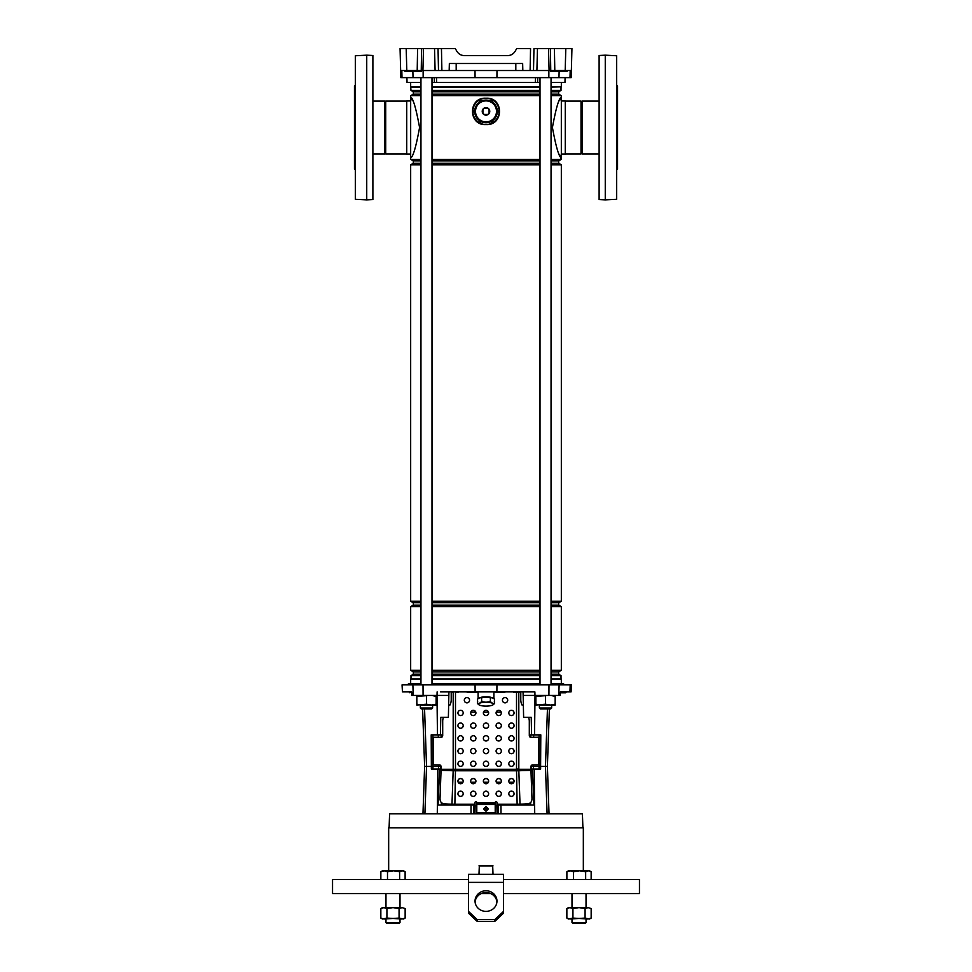 <?xml version="1.0" encoding="UTF-8"?>
<svg xmlns="http://www.w3.org/2000/svg" width="972" height="972" viewBox="0 0 972 972"><rect width="100%" height="100%" fill="white"/><g stroke="black" fill="none" stroke-linecap="round" stroke-linejoin="round"><path stroke-width="1.46" d="M475.016 70.519L475.065 77.626L571.159 77.626L571.342 70.519L570.187 70.519L570.005 77.626M420.949 82.45L407.037 82.45L406.904 77.626M537.71 77.626L537.54 82.45L434.46 82.45L434.29 77.626M535.341 82.45L535.536 77.626M436.464 77.626L436.659 82.45M565.097 77.626L564.963 82.45L551.051 82.45M401.813 70.519L401.995 77.626L400.841 77.626L400.063 48.6L406.199 48.6L406.806 70.519L400.658 70.519M401.995 77.626L475.065 77.626M549.083 70.519L548.524 48.6L554.417 48.6L554.793 70.519L530.105 70.519L530.554 48.6L516.691 48.6L515.172 51.237C513.423 54.031 510.883 55.501 507.578 55.611L464.422 55.611C461.117 55.501 458.577 54.031 456.828 51.237L455.309 48.6L441.446 48.6L441.896 70.519L438.493 70.519L438.044 48.6L441.337 48.6M554.417 48.6L571.937 48.6L571.366 70.519L571.682 58.247M548.524 48.6L533.956 48.6L533.507 70.519M438.493 70.519L417.207 70.519L417.583 48.6L406.199 48.6M417.583 48.6L421.605 48.6L421.24 70.519M422.917 70.519L423.476 48.6L421.605 48.6M423.476 48.6L441.446 48.6M456.828 51.237C458.577 54.031 461.117 55.501 464.422 55.611L507.578 55.611C510.883 55.501 513.423 54.031 515.172 51.237M449.173 70.519L449.356 63.508L522.644 63.508L522.827 70.519L441.896 70.519M550.395 48.6L550.76 70.519L565.194 70.519L565.801 48.6M417.207 70.519L404.874 70.519L405.142 71.406L421.544 71.406L421.569 70.519M530.105 70.519L522.827 70.519M571.342 70.519L565.194 70.519M414.546 70.519L414.534 71.406M550.699 70.519L550.711 71.406L567.113 71.406L567.126 70.519M560.115 70.519L560.103 71.406M540.007 82.45L537.54 82.45M434.46 82.45L431.993 82.45M599.117 153.965L582.155 153.965A0.753 0.753 0 0 0 581.013 153.965L581.013 101.088A0.753 0.753 0 0 0 582.155 101.088L599.117 101.088M582.155 153.965L582.155 101.088M581.013 101.088L565.364 101.088L565.364 153.965L581.013 153.965M616.661 169.177L617.536 169.177L617.536 85.864L616.661 85.864M482.926 121.913A10.959 10.959 0 0 0 489.074 121.913M493.582 119.301A10.959 10.959 0 0 0 496.643 113.991M496.643 108.779A10.959 10.959 0 0 0 493.582 103.469M489.074 100.869A10.959 10.959 0 0 0 482.926 100.869M481.845 121.913A11.312 11.312 0 0 0 490.155 121.913M493.035 120.249A11.312 11.312 0 0 0 497.19 113.056M497.19 109.715A11.312 11.312 0 0 0 493.035 102.534M490.155 100.869A11.312 11.312 0 0 0 481.845 100.869M478.418 103.469A10.959 10.959 0 0 0 475.357 108.779M475.357 113.991A10.959 10.959 0 0 0 478.418 119.301M478.965 102.534A11.312 11.312 0 0 0 474.81 109.715M474.81 113.056A11.312 11.312 0 0 0 478.965 120.249M372.883 101.088L384.584 101.088A0.753 0.753 0 0 0 385.726 101.088L385.726 153.965A0.753 0.753 0 0 0 384.584 153.965L372.883 153.965M355.339 169.177L354.464 169.177L354.464 85.864L355.339 85.864M385.726 153.965L406.636 153.965L406.636 101.088L385.726 101.088M384.584 101.088L384.584 153.965M561.33 154.05L565.267 154.05L565.267 100.991L561.33 100.991M561.33 683.571L561.33 679.185L551.051 679.185M410.67 683.571L410.67 679.185L420.949 679.185M431.993 679.185L540.007 679.185M420.949 94.163L413.307 94.163L413.307 91.769L410.986 90.432L410.67 86.836L420.949 86.836M431.993 86.836L540.007 86.836M551.051 86.836L561.33 86.836L561.33 82.45M410.67 86.836L410.67 82.45M410.986 87.14L420.949 87.14M431.993 87.14L540.007 87.14M551.051 87.14L561.33 86.836M410.986 90.432L420.949 90.432M431.993 90.432L540.007 90.432M551.051 90.432L561.014 90.432L561.014 87.14M413.307 91.769L420.949 91.769M431.993 91.769L540.007 91.769M551.051 91.769L558.693 91.769L561.014 90.432M431.993 94.163L540.007 94.163M551.051 94.163L558.693 94.163L558.693 91.769M413.307 94.163L410.67 95.681L420.949 95.681M431.993 95.681L540.007 95.681M551.051 95.681L561.33 95.681L558.693 94.163M420.949 163.272L413.307 163.272L413.307 160.878L420.949 160.878M431.993 160.878L540.007 160.878M551.051 160.878L558.693 160.878L561.33 159.359L559.568 154.451M413.307 160.878L410.67 159.359L420.949 159.359M431.993 159.359L540.007 159.359M551.051 159.359L561.33 159.359M431.993 163.272L540.007 163.272M551.051 163.272L558.693 163.272L558.693 160.878M413.307 163.272L410.67 164.79L420.949 164.79M431.993 164.79L540.007 164.79M551.051 164.79L561.33 164.79L558.693 163.272M420.949 605.143L413.307 605.143L413.307 602.749L410.67 601.231L420.949 601.231M431.993 601.231L540.007 601.231M551.051 601.231L561.33 601.231L561.33 164.79M410.67 601.231L410.67 164.79M413.307 602.749L420.949 602.749M431.993 602.749L540.007 602.749M551.051 602.749L558.693 602.749L561.33 601.231M431.993 605.143L540.007 605.143M551.051 605.143L558.693 605.143L558.693 602.749M413.307 605.143L410.67 606.662L420.949 606.662M431.993 606.662L540.007 606.662M551.051 606.662L561.33 606.662L558.693 605.143M420.949 674.24L413.307 674.24L413.307 671.846L410.67 670.328L420.949 670.328M431.993 670.328L540.007 670.328M551.051 670.328L561.33 670.328L561.33 606.662M410.67 670.328L410.67 606.662M413.307 671.846L420.949 671.846M431.993 671.846L540.007 671.846M551.051 671.846L558.693 671.846L561.33 670.328M431.993 674.24L540.007 674.24M551.051 674.24L558.693 674.24L558.693 671.846M413.307 674.24L410.986 675.576L420.949 675.576M431.993 675.576L540.007 675.576M551.051 675.576L561.014 675.576L558.693 674.24M410.986 675.576L410.986 678.869L420.949 678.869M431.993 678.869L540.007 678.869M551.051 678.869L561.014 678.869L561.014 675.576M410.67 154.05L406.733 154.05L406.733 100.991L410.67 100.991M486 124.538C468.018 125.85 467.982 96.957 486 98.233C503.994 96.921 503.994 125.838 486 124.538A13.158 13.158 0 0 1 472.842 111.391A13.158 13.158 0 0 1 486 98.233A13.158 13.158 0 0 1 499.158 111.391A13.158 13.158 0 0 1 486 124.538M559.568 100.602L561.33 97.127C558.936 98.063 555.972 108.184 552.424 127.514C555.972 146.857 558.936 156.99 561.33 157.914L561.33 95.681M410.67 159.359L410.67 157.914C413.064 156.978 416.04 146.845 419.576 127.514C416.028 108.184 413.064 98.051 410.67 97.127L410.67 95.681M410.67 157.914L410.67 97.127L412.432 100.602M486 807.513C484.287 808.485 484.287 809.445 486 810.405C487.713 809.445 487.713 808.485 486 807.513M582.896 827.816L582.41 813.783L389.59 813.783L389.104 827.816M563.602 684.883L563.566 683.571L551.051 683.571M540.007 683.571L431.993 683.571M411.678 692.356L409.176 691.894L411.593 691.894M411.448 691.894L402.444 691.894L402.056 684.883L571.342 684.883L571.086 691.894L569.944 691.894L570.187 684.883M523.07 691.894L523.143 695.405L560.212 695.405L560.346 691.894L569.944 691.894M534.965 695.405L534.879 691.894L440.51 691.894M448.93 691.894L448.857 695.405L437.036 695.405L437.121 691.894M411.654 691.894L411.788 695.405L437.036 695.405M448.845 695.405L448.384 717.324L440.778 717.324L440.413 734.868L431.204 734.868L431.374 769.071L440.389 769.071L440.535 765.377M443.439 717.324A10.522 9.72 -93.6 0 0 442.697 721.321L442.697 735.597A1.75 1.616 86.4 0 1 441.081 737.335L441.264 734.868L440.413 734.868M470.995 813.783L471.043 805.023L438.032 805.023L439.636 769.071M441.349 805.023L441.397 802.653M440.51 766.434L424.618 766.434L422.613 708.904M535.013 695.405L534.539 734.868L531.587 734.868L531.222 717.324L523.616 717.324L523.155 695.405M549.387 708.904L547.382 766.434L540.602 766.434L540.626 769.071L532.364 769.071L533.968 805.023L500.957 805.023L501.005 813.783M530.651 805.023L530.603 802.653M531.465 765.377L531.611 769.071L532.364 769.071M531.587 734.868L530.736 734.868L530.797 737.335L537.54 737.25M420.949 683.571L408.434 683.571L408.398 684.883M539.047 734.868L539.047 766.434L540.602 766.434L540.797 734.868L534.539 734.868M531.49 766.434L539.047 766.434L539.059 769.071M432.953 734.868L432.941 769.071M471.043 805.023L476.79 805.023M495.21 805.023L500.957 805.023M496.838 805.023L497.044 813.783M475.162 805.023L474.956 813.783M473.935 805.023L473.728 813.783M498.065 805.023L498.272 813.783M560.309 692.769L565.631 692.769L560.309 692.769M562.8 692.769L563.918 692.319L560.735 692.356L561.852 691.894M545.523 708.904L540.262 708.904L539.387 708.029L551.659 708.029L551.659 705.052L551.659 708.029L550.784 708.904L545.523 708.904M432.613 708.029L431.738 708.904L421.216 708.904L420.341 708.029L432.613 708.029L432.613 705.052M583.334 870.791L583.334 827.816L388.666 827.816L388.666 870.791M468.468 879.551L332.546 879.551L332.546 893.584L468.468 893.584M503.532 879.551L639.454 879.551L639.454 893.584L503.532 893.584M490.738 893.584L481.262 893.584M501.2 712.063L496.23 712.063A2.637 2.624 180 0 1 501.2 712.063M488.479 712.063L483.521 712.063A2.637 2.624 180 0 1 488.479 712.063M475.77 712.063L470.8 712.063A2.637 2.624 180 0 1 475.77 712.063M513.823 782.217L509.036 782.217M501.115 782.217L496.315 782.217M488.394 782.217L483.606 782.217M475.685 782.217L470.885 782.217M462.964 782.217L458.177 782.217M487.373 808.522L484.627 808.522M436.124 704.19L431.301 705.052L426.477 704.19L416.83 705.052L416.83 704.19L421.654 705.052L436.124 705.052L436.124 696.268L431.301 695.405L416.83 696.268L416.83 695.405M436.124 695.405L436.124 696.268M426.477 704.19L426.477 696.268M416.83 704.19L416.83 696.268M555.17 704.19L550.346 705.052L545.523 704.19L535.876 705.052L535.876 704.19L540.699 705.052L555.17 705.052L555.17 696.268L550.346 695.405L535.876 696.268L535.876 695.405M555.17 695.405L555.17 696.268M545.523 704.19L545.523 696.268M535.876 704.19L535.876 696.268M493.448 698.589A7.715 1.993 180 0 0 491.455 697.689M487.993 697.167A7.715 1.993 180 0 0 486 697.106A7.715 1.993 180 0 0 484.007 697.167M481.99 697.167A7.898 2.041 0 0 1 486 696.888A7.898 2.041 0 0 1 490.01 697.167M490.471 697.252A7.898 2.041 0 0 1 493.873 698.771M478.127 698.771A7.898 2.041 0 0 1 481.529 697.252M480.545 697.689A7.715 1.993 180 0 0 478.552 698.589M490.301 699.16L490.301 697.167L481.699 697.167L477.398 699.099L477.665 701.772M481.699 699.16L481.699 697.167M477.398 703.546L479.548 703.218A7.448 1.932 180 0 0 479.403 705.077A7.448 1.932 180 0 0 479.548 705.15L477.398 703.546L477.398 701.091M477.398 702.197L477.665 701.517M494.335 701.517L494.602 699.099L490.301 697.167M494.602 703.546L492.452 705.15A7.448 1.932 180 0 0 492.597 705.077A7.448 1.932 180 0 0 493.448 704.178A7.448 1.932 180 0 0 492.452 703.218L494.602 703.546L494.602 702.197M490.301 701.614L492.452 703.218A7.448 1.932 180 0 0 486 702.258A7.448 1.932 180 0 0 479.548 703.218L481.699 701.614L486 702.258L490.301 701.614L490.301 700.265M481.699 701.614L481.699 700.265M494.335 701.772L494.602 701.091M479.548 705.15A7.448 1.932 180 0 0 486 706.109A7.448 1.932 180 0 0 492.452 705.15M599.117 199.539L599.117 55.501L605.264 55.173L605.264 199.868L599.117 199.539M605.264 199.868L616.661 199.272L616.661 55.769L605.264 55.173M366.736 55.173L372.883 55.501L372.883 199.539L366.736 199.868L366.736 55.173L355.339 55.769L355.339 199.272L366.736 199.868M486 107.613A3.767 3.767 0 0 0 482.233 111.391A3.767 3.767 0 0 0 486 115.158A3.767 3.767 0 0 0 489.767 111.391A3.767 3.767 0 0 0 486 107.613M482.926 109.69A3.511 3.511 0 0 1 484.299 108.317L487.701 108.317A3.511 3.511 0 0 1 489.074 109.69L489.074 113.08A3.511 3.511 0 0 1 487.701 114.453L484.299 114.453A3.511 3.511 0 0 1 482.926 113.08L482.926 109.69M498.15 111.391L492.075 121.913L479.925 121.913L473.85 111.391L479.925 100.869L492.075 100.869L498.15 111.391M486 100.894A10.485 10.485 0 0 0 475.515 111.391A10.485 10.485 0 0 0 486 121.877A10.485 10.485 0 0 0 496.485 111.391A10.485 10.485 0 0 0 486 100.894M486 811.292L488.406 808.898L486 806.493L483.594 808.898L486 811.292M469.561 700.229A2.637 2.624 180 0 0 466.925 697.592A2.637 2.624 180 0 0 464.3 700.229A2.637 2.624 180 0 0 466.925 702.853A2.637 2.624 180 0 0 469.561 700.229A2.637 2.624 180 0 1 466.925 702.829A2.637 2.624 180 0 1 464.3 700.217A2.637 2.624 180 0 1 466.925 697.592A2.637 2.624 180 0 1 469.561 700.217M507.7 700.229A2.637 2.624 180 0 0 505.076 697.592A2.637 2.624 180 0 0 502.439 700.229A2.637 2.624 180 0 0 505.076 702.853A2.637 2.624 180 0 0 507.7 700.229A2.637 2.624 180 0 1 505.076 702.829A2.637 2.624 180 0 1 502.439 700.217A2.637 2.624 180 0 1 505.076 697.592A2.637 2.624 180 0 1 507.7 700.217M501.345 763.773A2.637 2.624 180 0 0 498.721 761.149A2.637 2.624 180 0 0 496.085 763.773A2.637 2.624 180 0 0 498.721 766.41A2.637 2.624 180 0 0 501.345 763.773A2.637 2.624 180 0 1 498.721 766.386A2.637 2.624 180 0 1 496.085 763.773M514.067 763.773A2.637 2.624 180 0 0 511.43 761.149A2.637 2.624 180 0 0 508.806 763.773A2.637 2.624 180 0 0 511.43 766.41A2.637 2.624 180 0 0 514.067 763.773A2.637 2.624 180 0 1 511.43 766.386A2.637 2.624 180 0 1 508.806 763.773A2.637 2.624 180 0 1 511.43 761.161A2.637 2.624 180 0 1 514.067 763.773M473.279 783.748A2.637 2.612 0 0 0 475.916 781.136A2.637 2.612 0 0 0 473.279 778.523A2.637 2.612 0 0 0 470.655 781.136A2.637 2.612 0 0 0 473.279 783.748M470.655 781.172A2.637 2.612 180 0 1 473.279 778.608A2.637 2.612 180 0 1 475.916 781.172M486 783.748A2.637 2.612 0 0 0 488.637 781.136A2.637 2.612 0 0 0 486 778.523A2.637 2.612 0 0 0 483.363 781.136A2.637 2.612 0 0 0 486 783.748M483.376 781.172A2.637 2.612 180 0 1 486 778.608A2.637 2.612 180 0 1 488.624 781.172M498.721 783.748A2.637 2.612 0 0 0 501.345 781.136A2.637 2.612 0 0 0 498.721 778.523A2.637 2.612 0 0 0 496.085 781.136A2.637 2.612 0 0 0 498.721 783.748M496.085 781.172A2.637 2.612 180 0 1 498.721 778.608A2.637 2.612 180 0 1 501.345 781.172M511.43 796.384A2.637 2.612 0 0 0 514.067 793.772A2.637 2.612 0 0 0 511.43 791.159A2.637 2.612 0 0 0 508.806 793.772A2.637 2.612 0 0 0 511.43 796.384M508.806 793.808A2.637 2.612 180 0 1 511.43 791.232A2.637 2.612 180 0 1 514.067 793.808M460.57 796.384A2.637 2.612 0 0 0 463.194 793.772A2.637 2.612 0 0 0 460.57 791.159A2.637 2.612 0 0 0 457.933 793.772A2.637 2.612 0 0 0 460.57 796.384M457.933 793.808A2.637 2.612 180 0 1 460.57 791.232A2.637 2.612 180 0 1 463.194 793.808M473.279 796.384A2.637 2.612 0 0 0 475.916 793.772A2.637 2.612 0 0 0 473.279 791.159A2.637 2.612 0 0 0 470.655 793.772A2.637 2.612 0 0 0 473.279 796.384M470.655 793.808A2.637 2.612 180 0 1 473.279 791.232A2.637 2.612 180 0 1 475.916 793.808M486 796.384A2.637 2.612 0 0 0 488.637 793.772A2.637 2.612 0 0 0 486 791.159A2.637 2.612 0 0 0 483.363 793.772A2.637 2.612 0 0 0 486 796.384M483.376 793.808A2.637 2.612 180 0 1 486 791.232A2.637 2.612 180 0 1 488.624 793.808M498.721 796.384A2.637 2.612 0 0 0 501.345 793.772A2.637 2.612 0 0 0 498.721 791.159A2.637 2.612 0 0 0 496.085 793.772A2.637 2.612 0 0 0 498.721 796.384M496.085 793.808A2.637 2.612 180 0 1 498.721 791.232A2.637 2.612 180 0 1 501.345 793.808M460.57 783.748A2.637 2.612 0 0 0 463.194 781.136A2.637 2.612 0 0 0 460.57 778.523A2.637 2.612 0 0 0 457.933 781.136A2.637 2.612 0 0 0 460.57 783.748M460.57 778.608A2.637 2.612 180 0 1 463.194 781.172A2.637 2.612 180 0 0 460.57 778.608A2.637 2.612 180 0 0 457.933 781.184A2.637 2.612 180 0 1 460.57 778.608M511.43 783.748A2.637 2.612 0 0 0 514.067 781.136A2.637 2.612 0 0 0 511.43 778.523A2.637 2.612 0 0 0 508.806 781.136A2.637 2.612 0 0 0 511.43 783.748M511.43 778.608A2.637 2.612 180 0 1 514.067 781.172A2.637 2.612 180 0 0 511.43 778.608A2.637 2.612 180 0 0 508.806 781.184A2.637 2.612 180 0 1 511.43 778.608M488.637 763.773A2.637 2.624 180 0 0 486 761.149A2.637 2.624 180 0 0 483.363 763.773A2.637 2.624 180 0 0 486 766.41A2.637 2.624 180 0 0 488.637 763.773A2.637 2.624 180 0 1 486 766.386A2.637 2.624 180 0 1 483.363 763.773M475.916 763.773A2.637 2.624 180 0 0 473.279 761.149A2.637 2.624 180 0 0 470.655 763.773A2.637 2.624 180 0 0 473.279 766.41A2.637 2.624 180 0 0 475.916 763.773A2.637 2.624 180 0 1 473.279 766.386A2.637 2.624 180 0 1 470.655 763.773M463.194 763.773A2.637 2.624 180 0 0 460.57 761.149A2.637 2.624 180 0 0 457.933 763.773A2.637 2.624 180 0 0 460.57 766.41A2.637 2.624 180 0 0 463.194 763.773A2.637 2.624 180 0 1 460.57 766.386A2.637 2.624 180 0 1 457.933 763.773A2.637 2.624 180 0 1 460.57 761.161A2.637 2.624 180 0 1 463.194 763.773M514.067 751.064A2.637 2.624 180 0 0 511.43 748.44A2.637 2.624 180 0 0 508.806 751.064A2.637 2.624 180 0 0 511.43 753.701A2.637 2.624 180 0 0 514.067 751.064A2.637 2.624 180 0 1 511.43 753.677A2.637 2.624 180 0 1 508.806 751.052A2.637 2.624 180 0 1 511.43 748.44A2.637 2.624 180 0 1 514.067 751.064M501.345 751.064A2.637 2.624 180 0 0 498.721 748.44A2.637 2.624 180 0 0 496.085 751.064A2.637 2.624 180 0 0 498.721 753.701A2.637 2.624 180 0 0 501.345 751.064A2.637 2.624 180 0 1 498.721 753.677A2.637 2.624 180 0 1 496.085 751.052M488.637 751.064A2.637 2.624 180 0 0 486 748.44A2.637 2.624 180 0 0 483.363 751.064A2.637 2.624 180 0 0 486 753.701A2.637 2.624 180 0 0 488.637 751.064A2.637 2.624 180 0 1 486 753.677A2.637 2.624 180 0 1 483.363 751.052M475.916 751.064A2.637 2.624 180 0 0 473.279 748.44A2.637 2.624 180 0 0 470.655 751.064A2.637 2.624 180 0 0 473.279 753.701A2.637 2.624 180 0 0 475.916 751.064A2.637 2.624 180 0 1 473.279 753.677A2.637 2.624 180 0 1 470.655 751.052M463.194 751.064A2.637 2.624 180 0 0 460.57 748.44A2.637 2.624 180 0 0 457.933 751.064A2.637 2.624 180 0 0 460.57 753.701A2.637 2.624 180 0 0 463.194 751.064A2.637 2.624 180 0 1 460.57 753.677A2.637 2.624 180 0 1 457.933 751.052A2.637 2.624 180 0 1 460.57 748.44A2.637 2.624 180 0 1 463.194 751.064M514.067 738.356A2.637 2.624 180 0 0 511.43 735.731A2.637 2.624 180 0 0 508.806 738.356A2.637 2.624 180 0 0 511.43 740.98A2.637 2.624 180 0 0 514.067 738.356A2.637 2.624 180 0 1 511.43 740.968A2.637 2.624 180 0 1 508.806 738.343A2.637 2.624 180 0 1 511.43 735.731A2.637 2.624 180 0 1 514.067 738.356M501.345 738.356A2.637 2.624 180 0 0 498.721 735.731A2.637 2.624 180 0 0 496.085 738.356A2.637 2.624 180 0 0 498.721 740.98A2.637 2.624 180 0 0 501.345 738.356A2.637 2.624 180 0 1 498.721 740.968A2.637 2.624 180 0 1 496.085 738.343M488.637 738.356A2.637 2.624 180 0 0 486 735.731A2.637 2.624 180 0 0 483.363 738.356A2.637 2.624 180 0 0 486 740.98A2.637 2.624 180 0 0 488.637 738.356A2.637 2.624 180 0 1 486 740.968A2.637 2.624 180 0 1 483.363 738.343M475.916 738.356A2.637 2.624 180 0 0 473.279 735.731A2.637 2.624 180 0 0 470.655 738.356A2.637 2.624 180 0 0 473.279 740.98A2.637 2.624 180 0 0 475.916 738.356A2.637 2.624 180 0 1 473.279 740.968A2.637 2.624 180 0 1 470.655 738.343M463.194 738.356A2.637 2.624 180 0 0 460.57 735.731A2.637 2.624 180 0 0 457.933 738.356A2.637 2.624 180 0 0 460.57 740.98A2.637 2.624 180 0 0 463.194 738.356A2.637 2.624 180 0 1 460.57 740.968A2.637 2.624 180 0 1 457.933 738.343A2.637 2.624 180 0 1 460.57 735.731A2.637 2.624 180 0 1 463.194 738.356M514.067 725.647A2.637 2.624 180 0 0 511.43 723.01A2.637 2.624 180 0 0 508.806 725.647A2.637 2.624 180 0 0 511.43 728.271A2.637 2.624 180 0 0 514.067 725.647A2.637 2.624 180 0 1 511.43 728.259A2.637 2.624 180 0 1 508.806 725.634A2.637 2.624 180 0 1 511.43 723.022A2.637 2.624 180 0 1 514.067 725.634M501.345 725.647A2.637 2.624 180 0 0 498.721 723.01A2.637 2.624 180 0 0 496.085 725.647A2.637 2.624 180 0 0 498.721 728.271A2.637 2.624 180 0 0 501.345 725.647A2.637 2.624 180 0 1 498.721 728.259A2.637 2.624 180 0 1 496.085 725.634M488.637 725.647A2.637 2.624 180 0 0 486 723.01A2.637 2.624 180 0 0 483.363 725.647A2.637 2.624 180 0 0 486 728.271A2.637 2.624 180 0 0 488.637 725.647A2.637 2.624 180 0 1 486 728.259A2.637 2.624 180 0 1 483.363 725.634M475.916 725.647A2.637 2.624 180 0 0 473.279 723.01A2.637 2.624 180 0 0 470.655 725.647A2.637 2.624 180 0 0 473.279 728.271A2.637 2.624 180 0 0 475.916 725.647A2.637 2.624 180 0 1 473.279 728.259A2.637 2.624 180 0 1 470.655 725.634M463.194 725.647A2.637 2.624 180 0 0 460.57 723.01A2.637 2.624 180 0 0 457.933 725.647A2.637 2.624 180 0 0 460.57 728.271A2.637 2.624 180 0 0 463.194 725.647A2.637 2.624 180 0 1 460.57 728.259A2.637 2.624 180 0 1 457.933 725.634A2.637 2.624 180 0 1 460.57 723.022A2.637 2.624 180 0 1 463.194 725.634M514.067 712.938A2.637 2.624 180 0 0 511.43 710.301A2.637 2.624 180 0 0 508.806 712.938A2.637 2.624 180 0 0 511.43 715.562A2.637 2.624 180 0 0 514.067 712.938M501.345 712.938A2.637 2.624 180 0 0 498.721 710.301A2.637 2.624 180 0 0 496.085 712.938A2.637 2.624 180 0 0 498.721 715.562A2.637 2.624 180 0 0 501.345 712.938M488.637 712.938A2.637 2.624 180 0 0 486 710.301A2.637 2.624 180 0 0 483.363 712.938A2.637 2.624 180 0 0 486 715.562A2.637 2.624 180 0 0 488.637 712.938M475.916 712.938A2.637 2.624 180 0 0 473.279 710.301A2.637 2.624 180 0 0 470.655 712.938A2.637 2.624 180 0 0 473.279 715.562A2.637 2.624 180 0 0 475.916 712.938M463.194 712.938A2.637 2.624 180 0 0 460.57 710.301A2.637 2.624 180 0 0 457.933 712.938A2.637 2.624 180 0 0 460.57 715.562A2.637 2.624 180 0 0 463.194 712.938M513.617 691.894L519.716 692.295A0.875 0.814 -86.4 0 1 519.826 692.295M457.933 712.926A2.637 2.624 180 0 0 460.57 715.55A2.637 2.624 180 0 0 463.194 712.926A2.637 2.624 180 0 0 460.57 710.301A2.637 2.624 180 0 0 457.933 712.926M470.655 712.926A2.637 2.624 180 0 0 473.279 715.55A2.637 2.624 180 0 0 475.916 712.926M483.363 712.926A2.637 2.624 180 0 0 486 715.55A2.637 2.624 180 0 0 488.637 712.926M496.085 712.926A2.637 2.624 180 0 0 498.721 715.55A2.637 2.624 180 0 0 501.345 712.926M508.806 712.926A2.637 2.624 180 0 0 511.43 715.55A2.637 2.624 180 0 0 514.067 712.926A2.637 2.624 180 0 0 511.43 710.301A2.637 2.624 180 0 0 508.806 712.926M474.166 804.306L475.041 803.358L474.166 804.306L451.98 804.196L453.171 770.747L441.057 770.359L441.081 769.277L530.919 769.277L531.988 798.729C531.83 801.9 530.384 803.65 527.65 804.014L517.116 804.221L516.545 770.784L455.455 770.784L454.884 804.221L453.377 804.245M474.166 804.221L454.884 804.221M453.474 804.306L443.73 803.941M475.041 803.358L475.041 802.483A0.875 0.875 180 0 1 475.916 801.621A0.875 0.875 180 0 1 476.79 802.483L495.21 802.483A0.875 0.875 180 0 1 496.085 801.621A0.875 0.875 180 0 1 496.959 802.483L497.834 804.221L496.959 803.358M517.116 804.221L497.834 804.221M518.623 804.245L497.834 804.306M496.959 802.568A0.875 0.875 -0 0 0 496.085 801.693A0.875 0.875 -0 0 0 495.21 802.556L495.21 802.568M476.79 802.568L476.79 802.556A0.875 0.875 -0 0 0 475.916 801.693A0.875 0.875 -0 0 0 475.041 802.568M495.21 812.556L476.79 812.556L495.21 812.628L495.21 804.537L476.79 804.537L476.79 803.139L495.21 803.139L495.21 804.537M476.79 812.556L476.79 804.537M495.21 802.653L476.79 802.653M518.489 804.33L528.574 803.88M530.943 770.359L518.829 770.747L520.02 804.196M441.057 770.359L440.012 798.729C440.158 801.888 441.604 803.65 444.35 804.014L451.98 804.196M443.864 803.978L445.662 804.111L445.662 805.023M504.857 692.331L493.898 692.331L504.857 692.319M467.143 692.319L478.103 692.319L467.143 691.894M455.479 692.319L458.383 692.319L455.479 692.331L455.479 770.784M513.617 692.319L518.538 692.307M455.467 769.046L455.455 770.784L453.183 770.747A12.454 4.775 -90.9 0 0 453.183 769.059L453.195 692.319L452.016 692.307A0.875 0.814 -93.6 0 0 451.215 693.182L451.215 699.84A10.522 9.72 86.4 0 1 449.902 705.089M441.081 737.335L434.192 737.262A0.875 0.814 -93.6 0 0 433.391 738.125L433.391 763.992A0.875 0.814 -93.6 0 0 434.192 764.879L439.466 764.928A1.75 1.616 86.4 0 1 441.081 766.701L441.081 769.277M453.462 692.307L452.284 692.295M537.589 737.25L537.856 737.262A0.875 0.814 93.6 0 1 538.61 738.125L538.61 763.992A0.875 0.814 93.6 0 1 537.808 764.879L532.535 764.928A1.75 1.616 -86.4 0 0 530.919 766.701L530.919 769.277M528.561 717.324A10.522 9.72 93.6 0 1 529.303 721.321L529.303 735.597A1.75 1.616 -86.4 0 0 530.919 737.335M517.699 769.034A12.454 2.454 -90.1 0 0 517.712 770.772L518.817 770.747A12.454 4.775 90.9 0 1 518.817 769.059L518.805 692.319L519.984 692.307A0.875 0.814 93.6 0 1 520.785 693.182L520.785 699.84A10.522 9.72 -86.4 0 0 522.098 705.089M517.712 770.772L516.545 770.784L516.533 769.046M453.195 769.059A12.454 4.763 -90.5 0 1 453.183 770.747L453.171 770.747M518.769 769.059A12.454 4.702 90.5 0 0 518.781 770.747A12.454 4.763 90.5 0 1 518.805 769.059L518.817 769.059M443.426 803.88L444.605 804.087M443.669 803.953L441.397 802.678M526.338 805.023L526.338 804.099L527.395 804.087M530.603 802.678L528.331 803.953M475.077 901.98A10.959 10.303 180 0 1 486 892.575A10.959 10.303 180 0 1 496.923 901.98M486 890.777A10.959 10.303 180 0 1 496.959 901.068A10.959 10.303 180 0 1 486 911.372A10.959 10.303 180 0 1 475.041 901.068A10.959 10.303 180 0 1 486 890.777M468.468 911.372L477.228 919.609L477.228 921.42L468.468 913.17L468.468 874.29L503.532 874.29L503.532 913.17L494.772 921.42L494.772 919.609L503.532 911.372M477.228 921.42L494.772 921.42M477.228 919.609L494.772 919.609M493.011 874.29L492.67 865.53L479.33 865.53L478.989 874.29M586.031 922.562L585.18 923.4L572.836 923.4L571.998 922.562L586.031 922.562L586.031 919.014M591.146 879.551L591.146 871.726L588.4 870.791L585.654 871.726L579.591 870.791L573.529 871.726L570.2 870.791L566.883 871.726L566.883 879.551M566.883 871.726L568.486 870.791L589.53 870.791L591.146 871.726M573.529 871.726L573.529 879.551M585.654 871.726L585.654 879.551M400.002 922.562L399.164 923.4L386.82 923.4L385.969 922.562L400.002 922.562L400.002 919.014M405.117 879.551L405.117 871.726L402.384 870.791L399.638 871.726L393.575 870.791L387.5 871.726L384.183 870.791L380.854 871.726L380.854 879.551M387.5 871.726L387.5 879.551M399.638 871.726L399.638 879.551M405.117 871.726L403.514 870.791L382.47 870.791L381.194 871.519L382.47 870.791M568.486 907.617L566.858 908.553L569.896 907.617L566.858 908.553L566.858 918.078L568.486 919.014L566.858 918.078L569.896 919.014L585.083 918.078L589.53 919.014L591.158 918.078L591.158 908.553L588.121 907.617L591.158 908.553M382.47 907.617L380.842 908.553L383.879 907.617L380.842 908.553L380.842 918.078L382.47 919.014L380.842 918.078L383.879 919.014L399.067 918.078L403.514 919.014L405.142 918.078L405.142 908.553L402.104 907.617L405.142 908.553M591.158 918.078L588.121 919.014L572.933 918.078L572.933 908.553L569.896 907.617L579.008 907.617L572.933 908.553M568.486 919.014L572.933 918.078M588.121 907.617L579.008 907.617L585.083 908.553L588.121 907.617M585.083 918.078L585.083 908.553M405.142 918.078L402.104 919.014L386.917 918.078L386.917 908.553L383.879 907.617L392.992 907.617L386.917 908.553M382.47 919.014L386.917 918.078M402.104 907.617L392.992 907.617L399.067 908.553L402.104 907.617M399.067 918.078L399.067 908.553M412.869 71.406L413.027 77.626M423.124 70.519L423.16 77.626M496.984 70.519L496.935 77.626M548.876 70.519L548.84 77.626M559.131 71.406L558.973 77.626M456.184 63.508L456.184 70.519M515.816 63.508L515.816 70.519M536.909 70.519L537.467 48.6M435.092 70.519L434.533 48.6M413.027 70.519L413.039 71.406M415.409 70.519L415.409 71.406M420.669 70.519L420.669 71.406M558.596 70.519L558.596 71.406M560.978 70.519L560.978 71.406M566.239 70.519L566.239 71.406M437.279 813.783L437.813 769.071M438.566 769.071L438.579 764.928M424.91 813.783L426.55 766.434L424.557 708.904M436.987 695.405L437.461 734.868M547.443 708.904L545.45 766.434L547.09 813.783M558.766 695.405L559.119 684.883M548.913 695.405L548.986 684.883M496.886 691.894L496.935 684.883M475.114 691.894L475.065 684.883M423.087 695.405L423.014 684.883M413.234 695.405L412.881 684.883M534.722 813.783L534.187 769.071M533.689 734.868L533.677 737.311M533.421 764.928L533.434 769.071M438.311 734.868L438.323 737.311M563.918 692.769L566.068 692.356L563.918 691.918M565.352 692.769L565.352 691.894M561.002 692.769L564.064 691.894M411.678 692.319L409.54 692.319M516.521 692.331L516.521 770.784M453.353 769.059A12.454 4.447 -90.4 0 1 453.329 770.747M468.468 882.369L503.532 882.369M493.011 865.87L478.989 865.87M404.887 71.406L404.874 70.519M550.456 71.406L550.431 70.519M547.382 766.434L549.034 813.783M424.618 766.434L422.966 813.783M565.631 692.769L566.506 691.894M409.868 692.769L408.993 691.894M540.007 684.883L540.007 77.626M539.387 708.029L539.387 705.052M551.051 684.883L551.051 77.626M420.949 684.883L420.949 77.626M420.341 708.029L420.341 705.052L420.341 708.029M431.993 684.883L431.993 77.626M493.898 698.783L493.898 691.894M478.103 698.783L478.103 691.894M571.998 922.562L571.998 919.014L571.998 922.562M571.998 907.617L571.998 893.584L571.998 907.617M586.031 907.617L586.031 893.584M400.002 907.617L400.002 893.584M385.969 922.562L385.969 919.014L385.969 922.562L386.82 923.4M385.969 907.617L385.969 893.584L385.969 907.617"/></g></svg>
